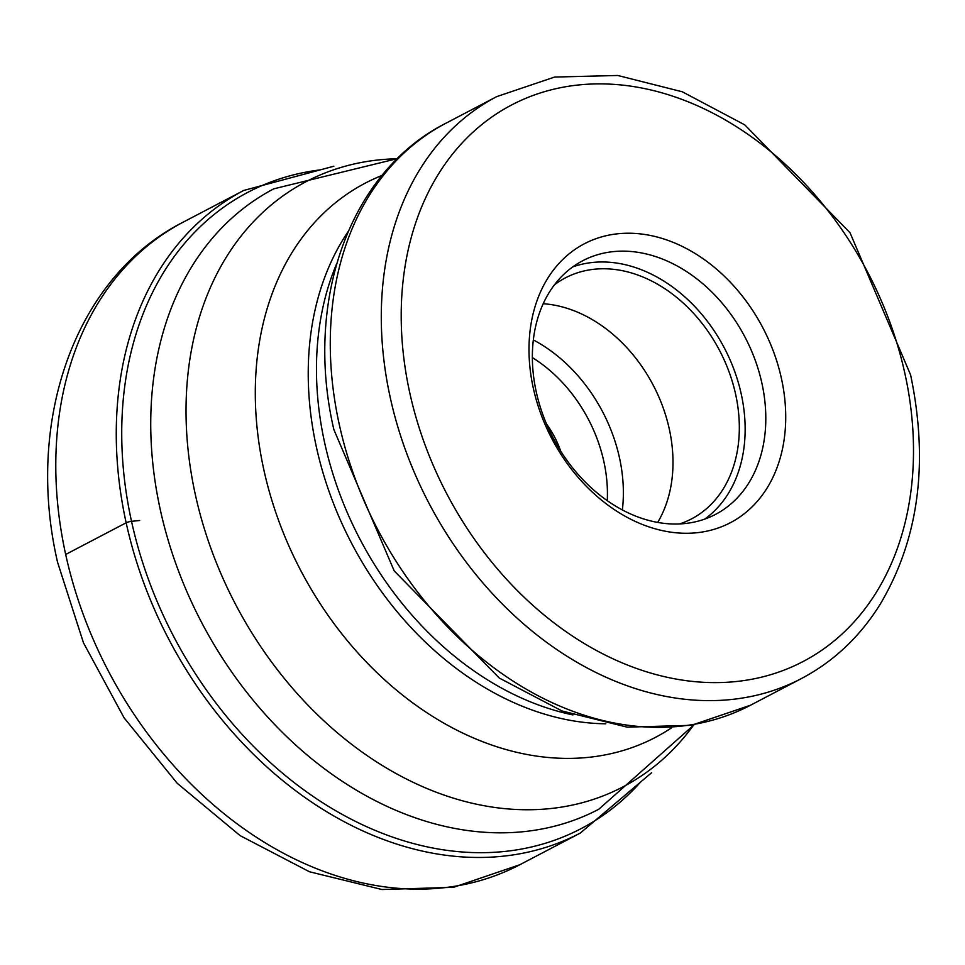 <?xml version="1.0" encoding="UTF-8"?>
<svg xmlns="http://www.w3.org/2000/svg" width="965" height="965" viewBox="0 0 965 965"><rect width="100%" height="100%" fill="white"/><g stroke="black" fill="none" stroke-linecap="round" stroke-linejoin="round"><path stroke-width="1.45" d="M533.283 388.039A157.44 119.177 -117.6 0 1 624.379 233.301A157.44 119.177 -117.6 0 1 781.433 378.461A157.44 119.177 -117.6 0 1 690.325 533.199A157.44 119.177 -117.6 0 1 533.283 388.039M761.904 383.226A143.158 108.37 -117.6 0 1 715.511 514.393A143.158 108.37 -117.6 0 1 536.263 391.935A143.158 108.37 -117.6 0 1 582.667 260.767A143.158 108.37 -117.6 0 1 761.904 383.226M704.788 519.073A143.158 108.37 62.4 0 0 741.241 394.046A143.158 108.37 62.4 0 0 572.715 266.919M554.453 284.796A136.017 102.966 -117.6 0 1 565.309 277.92A136.017 102.966 -117.6 0 1 735.62 394.263A136.017 102.966 -117.6 0 1 691.531 518.893A136.017 102.966 -117.6 0 1 679.686 523.899M657.696 522.379A136.017 102.966 62.4 0 0 669.288 429.015A136.017 102.966 62.4 0 0 543.174 303.734M333.854 166.221L243.723 190.455A362.707 274.567 62.4 0 0 126.162 522.789A362.707 274.567 62.4 0 0 580.303 833.06L519.821 864.736A362.707 274.567 -117.6 0 1 65.68 554.465L126.162 522.789A4.511 1.001 -12.4 0 1 131.517 521.341L139.696 520.485M640.869 781.771A359.149 271.877 -117.6 0 1 352.37 819.816A359.149 271.877 -117.6 0 1 131.517 521.341A359.149 271.877 -117.6 0 1 320.368 169.864M65.68 554.465A362.707 274.567 -117.6 0 1 183.229 222.131C74.993 276.822 24.68 420.752 57.598 562.366L83.485 642.835L124.087 717.827L177.198 783.278L240.044 835.581L309.463 871.757L381.935 889.525L453.55 887.318L519.821 864.736M397.435 158.61L273.795 188.826A350.199 265.098 62.4 0 0 160.286 509.689A350.199 265.098 62.4 0 0 160.335 509.906A350.199 265.098 62.4 0 0 598.77 809.261L694.016 724.836M693.787 724.872A341.586 258.584 -117.6 0 1 416.904 784.087A341.586 258.584 -117.6 0 1 195.388 494.84A341.586 258.584 -117.6 0 1 195.34 494.623A341.586 258.584 -117.6 0 1 397.266 158.767M382.08 175.413A312.793 236.787 62.4 0 0 263.831 469.762A312.793 236.787 62.4 0 0 263.879 469.967A312.793 236.787 62.4 0 0 671.459 727.887M605.815 723.786A299.874 227.004 -117.6 0 1 316.46 447.35A299.874 227.004 -117.6 0 1 316.411 447.157A299.874 227.004 -117.6 0 1 348.063 231.709M336.628 263.807A299.874 227.004 62.4 0 0 324.662 442.839A299.874 227.004 62.4 0 0 324.71 443.044A299.874 227.004 62.4 0 0 572.92 714.908M750.468 705.246A328.438 248.62 -117.6 0 1 339.234 424.286A328.438 248.62 -117.6 0 1 339.185 424.081A328.438 248.62 -117.6 0 1 445.685 123.351C348.86 172.313 304.132 301.9 333.854 429.546L394.203 570.906L499.279 678.045L561.968 710.952L627.166 727.14L691.314 725.33L750.468 705.246L801.481 678.528C833.579 661.556 859.743 636.912 879.971 604.609C918.74 539.507 928.957 462.959 910.622 374.963L850.032 232.758L744.799 124.883L682.327 91.796L617.733 75.475L554.598 77.055L496.698 96.633A328.438 248.62 62.4 0 0 390.246 397.568A328.438 248.62 62.4 0 0 390.294 397.785A328.438 248.62 62.4 0 0 801.481 678.528M409.811 393.008A314.156 237.812 62.4 0 0 723.231 682.46A314.156 237.812 62.4 0 0 904.941 373.696A314.156 237.812 62.4 0 0 904.893 373.491A314.156 237.812 -117.6 0 0 591.485 84.039A314.156 237.812 -117.6 0 0 409.763 392.803A314.156 237.812 62.4 0 0 409.811 393.008M622.365 509.894A142.796 108.092 62.4 0 0 619.506 457.905A142.796 108.092 62.4 0 0 619.458 457.7A142.796 108.092 62.4 0 0 533.319 339.909M607.262 500.618A131.373 99.455 62.4 0 0 603.849 461.511A131.373 99.455 62.4 0 0 532.354 357.593M546.576 424.093A80.964 61.29 -117.6 0 1 560.689 451.053M580.303 833.06L651.556 772.76M243.723 190.455L183.229 222.131M496.698 96.633L445.685 123.351"/></g></svg>
